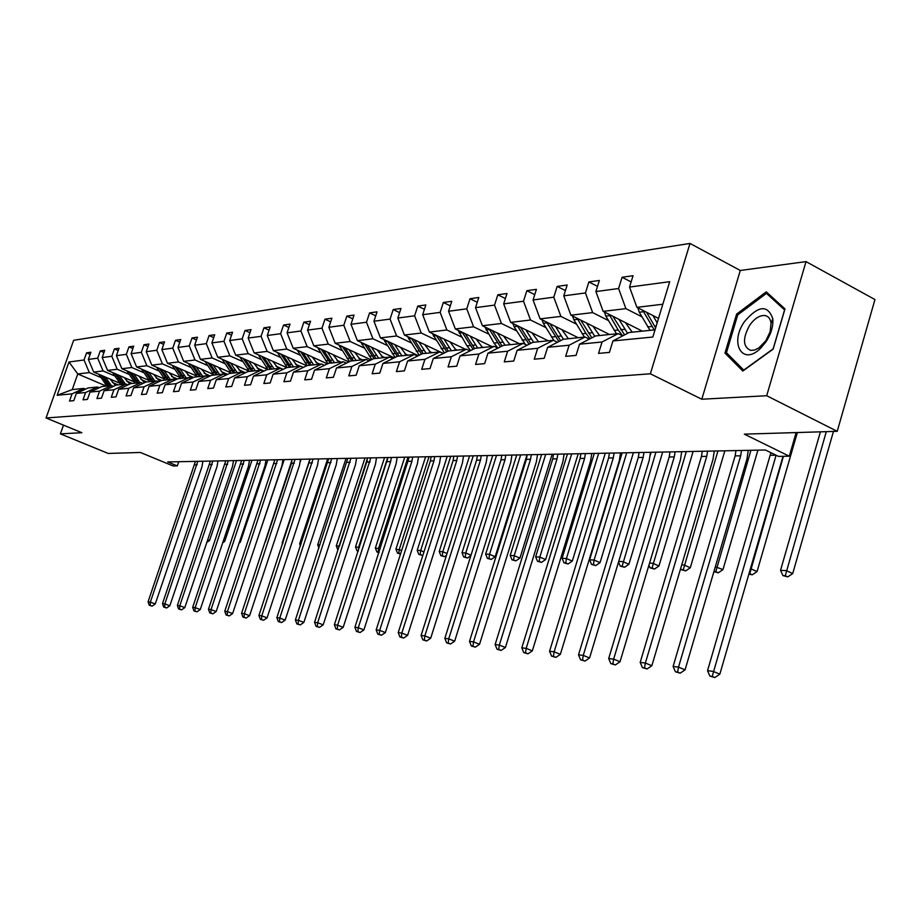 <?xml version="1.0" encoding="UTF-8"?>
<svg xmlns="http://www.w3.org/2000/svg" width="921" height="921" viewBox="0 0 921 921"><rect width="100%" height="100%" fill="white"/><g stroke="black" fill="none" stroke-linecap="round" stroke-linejoin="round"><path stroke-width="1.38" d="M806.025 261.61L740.288 270.475L701.802 399.23L766.686 395.719L806.025 261.61L874.95 299.555L837.224 431.327L744.318 434.148L789.297 456.206L796.147 432.582M766.686 395.719L837.224 431.327M63.48 425.145L60.395 433.872L108.241 453.443L140.395 452.464L173.125 465.968L177.316 465.899L178.743 461.72M689.99 243.443L73.657 340.286L46.05 417.973L650.364 373.799L689.99 243.443L740.288 270.475M118.153 384.886L112.397 382.434M100.965 377.552L89.337 372.591L77.767 373.972L68.994 361.999L84.03 359.996L86.562 352.847L90.154 354.389M106.306 386.106L77.767 373.972L72.241 389.595L83.753 388.42L85.515 389.169M89.337 372.591L84.03 359.996M114.837 375.998L103.071 370.956L93.7 372.072L88.37 359.409L90.914 352.225L86.562 352.847M88.37 359.409L97.707 358.165L100.274 350.901L103.969 352.501M129.136 374.387L117.232 369.263L107.573 370.415L102.185 357.567L104.752 350.279L100.274 350.901M102.185 357.567L111.809 356.277L114.4 348.909L118.21 350.567M143.872 372.74L131.83 367.525L121.86 368.711L116.414 355.667L119.016 348.265L114.4 348.909M116.414 355.667L126.338 354.332L128.963 346.86L132.889 348.575M159.068 371.025L146.888 365.729L136.607 366.961L131.093 353.699L133.718 346.181L128.963 346.86M131.093 353.699L141.327 352.329L143.975 344.742L148.028 346.515M174.748 369.263L162.418 363.876L151.815 365.142L146.232 351.672L148.891 344.04L143.975 344.742M146.232 351.672L156.789 350.268L159.483 342.554L163.662 344.396M190.935 367.444L178.455 361.965L167.507 363.277L161.854 349.589L164.548 341.829L159.483 342.554M161.854 349.589L172.768 348.126L175.485 340.286L179.802 342.209M207.651 365.568L195.022 359.996L183.705 361.343L177.995 347.436L180.723 339.55L175.485 340.286M177.995 347.436L189.266 345.928L192.005 337.961L196.472 339.953M224.931 363.634L212.141 357.958L200.444 359.351L194.665 345.202L197.428 337.19L192.005 337.961M194.665 345.202L206.304 343.648L209.09 335.543L213.707 337.616M242.799 361.619L229.847 355.84L217.759 357.29L211.899 342.9L214.685 334.76L209.09 335.543M211.899 342.9L223.941 341.288L226.762 333.057L231.528 335.209M261.276 359.547L248.163 353.664L235.649 355.149L229.72 340.517L232.553 332.239L226.762 333.057M229.72 340.517L242.188 338.847L245.044 330.466L249.982 332.723M280.41 357.394L267.136 351.396L254.173 352.95L248.163 338.053L251.03 329.626L245.044 330.466M248.163 338.053L261.069 336.326L263.959 327.795L269.082 330.144M300.223 355.172L286.776 349.059L273.353 350.659L267.274 335.497L270.175 326.92L263.959 327.795M267.274 335.497L280.64 333.701L283.564 325.032L288.872 327.473M320.761 352.87L307.142 346.63L293.223 348.288L287.064 332.849L290 324.123L283.564 325.032M287.064 332.849L300.925 330.996L303.884 322.166L309.387 324.71M342.059 350.475L328.267 344.12L313.831 345.836L307.579 330.109L310.561 321.222L303.884 322.166M307.579 330.109L321.97 328.187L324.963 319.184L330.674 321.855M364.163 347.988L350.187 341.507L335.198 343.291L328.878 327.254L331.894 318.217L324.963 319.184M328.878 327.254L343.809 325.263L346.849 316.099L352.778 318.885M387.119 345.41L372.959 338.79L357.394 340.643L350.982 324.307L354.032 315.086L346.849 316.099M350.982 324.307L366.489 322.223L369.574 312.898L375.733 315.811M410.973 342.727L396.629 335.969L380.442 337.892L373.949 321.233L377.046 311.839L369.574 312.898M373.949 321.233L390.078 319.08L393.198 309.56L399.61 312.622M435.794 339.941L421.254 333.034L404.411 335.037L397.837 318.044L400.969 308.466L393.198 309.56M397.837 318.044L414.611 315.799L417.777 306.094L424.443 309.306M461.617 337.04L446.881 329.983L429.359 332.067L422.681 314.717L425.859 304.943L417.777 306.094M422.681 314.717L440.157 312.38L443.358 302.479L450.311 305.853M488.533 334.012L473.59 326.794L455.331 328.97L448.562 311.252L451.785 301.294L443.358 302.479M448.562 311.252L466.774 308.823L470.021 298.715L477.262 302.272M516.589 330.869L501.45 323.478L482.397 325.746L475.535 307.649L478.805 297.471L470.021 298.715M475.535 307.649L494.531 305.116L497.824 294.789L505.387 298.531M545.865 327.577L530.519 320.013L510.625 322.385L503.683 303.884L506.987 293.5L497.824 294.789M503.683 303.884L523.508 301.236L526.847 290.691L534.744 294.639M576.454 324.146L560.889 316.398L540.109 318.873L533.063 299.958L536.413 289.344L526.847 290.691M533.063 299.958L553.774 297.184L557.17 286.419L565.425 290.587M608.424 320.554L592.652 312.61L570.916 315.201L563.767 295.848L567.175 285.003L557.17 286.419M563.767 295.848L585.445 292.959L588.876 281.941L597.51 286.362M641.891 316.789L625.9 308.639L603.14 311.356L595.899 291.554L599.352 280.456L588.876 281.941M595.899 291.554L618.59 288.526L622.078 277.256L631.127 281.941M662.832 304.241L636.895 307.338L629.55 287.064L633.049 275.701L622.078 277.256M629.55 287.064L669.705 281.688L652.839 337.028L612.949 340.931L609.403 352.409L598.535 353.388L602.058 341.99L579.528 344.189L576.039 355.414L565.667 356.346L569.143 345.214L547.627 347.321L544.184 358.292L534.272 359.178L537.703 348.288L517.142 350.302L513.745 361.032L504.271 361.884L507.644 351.223L487.969 353.146L484.63 363.657L475.558 364.463L478.885 354.044L460.051 355.886L456.747 366.167L448.055 366.949L451.348 356.738L433.284 358.499L430.026 368.573L421.691 369.321L424.938 359.317L407.612 361.009L404.4 370.875L396.398 371.6L399.599 361.792L382.963 363.427L379.786 373.097L372.107 373.788L375.261 364.175L359.271 365.741L356.151 375.227L348.771 375.895L351.88 366.466L336.499 367.974L333.414 377.276L326.31 377.909L329.384 368.665L314.579 370.115L311.54 379.245L304.701 379.855L307.729 370.783L293.477 372.176L290.472 381.144L283.887 381.731L286.88 372.821L273.134 374.168L270.175 382.963L263.82 383.539L266.779 374.789L253.528 376.09L250.593 384.736L244.468 385.289L247.381 376.689L234.59 377.944L231.701 386.429L225.795 386.97L228.673 378.519L216.32 379.728L213.465 388.075L207.755 388.593L210.598 380.292L198.66 381.455L195.839 389.664L190.325 390.159L193.122 381.996L181.587 383.124L178.812 391.195L173.47 391.678L176.245 383.654L165.078 384.736L162.326 392.68L157.169 393.152L159.897 385.243L149.098 386.302L146.381 394.119L141.385 394.568L144.09 386.797L133.626 387.822L130.943 395.512L126.096 395.949L128.767 388.294L118.636 389.284L115.988 396.859L111.291 397.285L113.928 389.744L104.108 390.711L101.494 398.16L96.935 398.574L99.549 391.149L90.016 392.081L87.426 399.426L83.017 399.829L85.595 392.519L76.351 393.417L73.795 400.658L69.501 401.049L72.057 393.843L57.171 395.293L68.994 361.999M789.297 456.206L778.487 456.379L765.42 450.001L167.714 461.939L177.316 465.899M76.351 393.417L88.082 387.971L97.419 387.016L99.249 387.787M97.419 387.016L85.595 392.519M119.661 383.171L93.7 372.072M132.221 383.447L126.534 381.006M103.071 370.956L97.707 358.165M90.016 392.081L101.897 386.555L111.522 385.565L113.398 386.371M111.522 385.565L99.549 391.149M134.121 381.812L107.573 370.415M146.715 381.962L141.097 379.544M117.232 369.263L111.809 356.277M104.108 390.711L116.127 385.093L126.05 384.08L127.984 384.909M126.05 384.08L113.928 389.744M149.029 380.431L121.86 368.711M161.659 380.431L156.121 378.036M131.83 367.525L126.338 354.332M118.636 389.284L130.794 383.597L141.028 382.537L143.031 383.401M141.028 382.537L128.767 388.294M164.41 379.003L136.607 366.961M177.316 378.957L171.628 376.482M146.888 365.729L141.327 352.329M133.626 387.822L145.932 382.042L156.489 380.96L158.562 381.847M156.489 380.96L144.09 386.797M180.286 377.541L151.815 365.142M193.525 377.472L187.619 374.893M162.418 363.876L156.789 350.268M149.098 386.302L161.555 380.442L172.457 379.325L174.599 380.246M172.457 379.325L159.897 385.243M196.691 376.044L167.507 363.277M210.264 375.941L204.14 373.247M178.455 361.965L172.768 348.126M165.078 384.736L177.684 378.784L188.955 377.633L191.154 378.589M188.955 377.633L176.245 383.654M213.637 374.502L183.705 361.343M227.568 374.363L221.213 371.554M195.022 359.996L189.266 345.928M181.587 383.124L194.354 377.08L206.005 375.883L208.284 376.885L201.342 369.102M206.005 375.883L193.122 381.996M231.171 372.936L200.444 359.351M245.458 372.74L238.85 369.805M212.141 357.958L206.304 343.648M198.66 381.455L211.588 375.308L223.63 374.076L225.99 375.112M223.63 374.076L210.598 380.292M249.303 371.313L217.759 357.29M263.959 371.071L257.097 368.009M229.847 355.84L223.941 341.288M216.32 379.728L229.41 373.477L241.866 372.199L244.307 373.281M241.866 372.199L228.673 378.519M267.827 369.54L235.649 355.149M283.115 369.356L275.989 366.155M248.163 353.664L242.188 338.847M234.59 377.944L247.853 371.589L260.747 370.265L263.279 371.393M260.747 370.265L247.381 376.689M286.753 367.606L254.173 352.95M299.993 366.247L295.549 364.232M267.136 351.396L261.069 336.326M253.528 376.09L266.952 369.632L280.318 368.262L282.931 369.436M280.318 368.262L266.779 374.789M306.716 365.764L273.353 350.659M320.059 364.186L315.822 362.264M286.776 349.059L280.64 333.701M273.134 374.168L286.742 367.606L300.591 366.178L303.32 367.41M300.591 366.178L286.88 372.821M327.416 363.864L293.223 348.288M340.839 362.057L336.844 360.226M307.142 346.63L300.925 330.996M293.477 372.176L307.257 365.499L321.636 364.025L324.457 365.303M321.636 364.025L307.729 370.783M348.886 361.918L313.831 345.836M362.402 359.846L358.649 358.119M328.267 344.12L321.97 328.187M314.579 370.115L328.544 363.311L343.475 361.792L346.4 363.127M343.475 361.792L329.384 368.665M371.163 359.892L335.198 343.291M384.771 357.555L381.306 355.943M350.187 341.507L343.809 325.263M336.499 367.974L350.648 361.055L366.155 359.455L369.194 360.859M366.155 359.455L351.88 366.466M394.315 357.82L357.394 340.643M407.991 355.172L404.849 353.699M372.959 338.79L366.489 322.223M359.271 365.741L373.615 358.695L389.733 357.037L392.899 358.511M389.733 357.037L375.261 364.175M418.364 355.667L380.442 337.892M432.122 352.697L429.336 351.385M396.629 335.969L390.078 319.08M382.963 363.427L397.492 356.243L414.266 354.527L417.558 356.07M414.266 354.527L399.599 361.792M443.392 353.457L404.411 335.037M457.219 350.118L454.824 348.99M421.254 333.034L414.611 315.799M407.612 361.009L422.336 353.699L439.801 351.914L443.231 353.526M439.801 351.914L424.938 359.317M465.473 349.278L429.359 332.067M483.341 347.447L481.395 346.515M446.881 329.983L440.157 312.38M433.284 358.499L448.216 351.051L466.417 349.186L469.998 350.889M466.417 349.186L451.348 356.738M491.929 346.561L455.331 328.97M510.533 344.661L509.106 343.959M473.59 326.794L466.774 308.823M460.051 355.886L475.178 348.276L494.174 346.331L497.904 348.126M494.174 346.331L478.885 354.044M519.49 343.74L482.397 325.746M538.889 341.749L538.037 341.334M501.45 323.478L494.531 305.116M487.969 353.146L503.315 345.398L523.14 343.36L527.042 345.26M523.14 343.36L507.644 351.223M548.225 340.793L510.625 322.385M530.519 320.013L523.508 301.236M517.142 350.302L532.695 342.382L553.406 340.263L557.493 342.267M553.406 340.263L537.703 348.288M578.227 337.719L540.109 318.873M560.889 316.398L553.774 297.184M555.524 326.495L563.399 339.239L585.065 337.017L589.348 339.135M563.399 339.239L547.627 347.321M585.065 337.017L569.143 345.214M609.552 334.507L570.916 315.201M592.652 312.61L585.445 292.959M579.528 344.189L595.53 335.946L618.21 333.621L622.688 335.854M618.21 333.621L602.058 341.99M642.305 331.146L603.14 311.356M625.9 308.639L618.59 288.526M612.949 340.931L629.17 332.493L655.027 329.845M701.802 399.23L650.364 373.799M60.395 433.872L81.877 432.709L46.05 417.973M658.515 318.39L636.895 307.338M83.753 388.42L72.057 393.843M57.171 395.293L72.241 389.595M724.977 353.111L742.81 371.048L773.168 349.117L784.98 308.903L766.26 291.842L736.604 314.096L724.977 353.111L728.741 355.034M737.905 314.775L736.604 314.096M770.912 452.683L707.535 670.695L713.199 671.397L719.842 674.16L783.034 456.309M770.324 455.308L776.104 455.216L712.198 676.451L709.93 676.164L714.857 677.557L712.198 676.451M714.857 677.557L719.842 674.16M707.535 670.695L709.93 676.164M637.827 307.81L639.255 312.207L650.053 330.351M652.954 315.546L657.157 322.857M642.766 310.331L654.255 329.925M655.625 327.876L646.588 312.288M820.404 431.845L780.548 570.329L786.35 570.652L792.716 573.553L833.459 431.442M826.287 431.661L785.279 575.74L782.954 575.602L787.823 576.891L785.279 575.74M787.823 576.891L792.716 573.553M780.548 570.329L782.954 575.602M741.509 450.473L740.668 455.803L678.524 667.126L685.086 669.843L746.989 458.865L748.266 450.334M735.971 450.588L735.131 455.895L673.113 666.459L678.524 667.126L677.591 672.077L675.427 671.8L680.216 673.159L677.591 672.077M680.216 673.159L685.086 669.843M673.113 666.459L675.427 671.8M707.593 451.152L706.752 456.367L645.368 663.039L651.849 665.71L713.004 459.36L714.27 451.014M702.286 451.255L701.457 456.448L640.187 662.406L645.368 663.039L644.493 667.886L642.421 667.633L647.083 668.957L644.493 667.886M647.083 668.957L651.849 665.71M640.187 662.406L642.421 667.633M604.441 312.012L605.822 316.076L616.483 333.793M618.993 319.368L627.581 333.321M625.428 322.615L632.22 332.182M609.218 314.429L618.187 330.006L622.723 335.843M624.565 334.887L612.902 316.294M750.477 568.683L757.074 571.538L797.344 432.536M783.414 456.298L749.775 573.668L749.038 573.622M748.888 574.14L752.296 574.796L749.775 573.668M752.296 574.796L757.074 571.538M572.551 316.018L573.875 319.771L584.398 337.086M586.539 323.006L594.759 336.338M592.905 326.184L599.594 335.52M577.179 318.332L585.952 333.402L590.073 338.755M591.858 337.834L580.737 320.105M715.341 566.749L722.962 569.604L757.925 450.15M750.926 450.288L715.801 571.688L713.913 571.573M713.89 571.665L718.288 572.793L715.801 571.688M718.288 572.793L722.962 569.604M765.904 341.91C771.107 333.92 773.398 326.195 772.8 318.758C767.757 304.506 758.363 305.415 744.582 321.487C728.914 343.268 742.683 366.731 760.861 347.988L765.904 341.91M765.846 340.735L770.106 331.836L771.05 323.248C770.428 318.747 768.379 316.168 764.902 315.523C759.664 315.178 754.587 318.424 749.682 325.263C742.487 338.398 742.81 346.78 750.673 350.383L754.529 350.061L758.731 348.034L765.846 340.735M726.45 352.731L737.709 314.913L766.456 293.362L784.588 309.917L773.145 348.852L743.742 370.092L726.45 352.731M770.025 295.273L766.456 293.362M675.105 451.797L674.276 456.908L613.651 659.137L620.04 661.75L680.458 459.832L681.701 451.67M670.028 451.9L669.199 456.989L608.689 658.527L613.651 659.137L612.833 663.891L610.853 663.638L615.389 664.927L612.833 663.891M615.389 664.927L620.04 661.75M608.689 658.527L610.853 663.638M542.055 319.829L543.332 323.306L553.935 340.517M561.798 329.591L568.407 338.721M546.544 322.051L558.874 341.553M560.601 340.666L549.964 323.743M681.724 564.895L684.142 565.022L690.29 567.762L724.85 450.806M717.931 450.945L683.267 569.788L681.218 569.673L685.719 570.882L683.267 569.788M685.719 570.882L690.29 567.762M680.677 568.43L681.218 569.673M643.963 452.418L643.146 457.415L583.258 655.395L589.567 657.962L649.247 460.281L650.479 452.292M639.093 452.522L638.276 457.507L578.515 654.819L583.258 655.395L582.498 660.046L580.598 659.816L585.019 661.071L582.498 660.046M585.019 661.071L589.567 657.962M578.515 654.819L580.598 659.816M512.859 323.478L514.091 326.679L525.373 344.442M525.833 329.822L533.593 342.29M532.027 332.861L538.543 341.783M517.211 325.608L529.034 344.247M530.692 343.406L520.515 327.22M649.547 563.122L652.897 563.307L658.964 565.978L693.133 451.44M686.295 451.578L652.068 567.969L650.111 567.866L654.497 569.04L652.068 567.969M654.497 569.04L658.964 565.978M648.937 565.172L650.111 567.866M614.088 453.017L613.282 457.921L554.131 651.815L560.359 654.336L619.303 460.719L620.524 452.89M609.414 453.109L608.608 457.99L549.572 651.251L554.131 651.815L553.417 656.374L551.598 656.143L555.916 657.375L553.417 656.374M555.916 657.375L560.359 654.336M549.572 651.251L551.598 656.143M484.895 326.955L493.978 343.061L497.973 348.092M497.398 333.022L505.053 345.214M503.499 335.981L509.935 344.719M489.12 329.004L500.448 346.849M502.06 346.031L492.298 330.547M651.159 452.28L650.295 455.135M618.716 561.419L622.907 561.649L628.905 564.285L662.683 452.05M655.913 452.188L622.135 566.231L620.259 566.127L624.53 567.278L622.135 566.231M624.53 567.278L628.905 564.285M618.521 562.086L620.259 566.127M585.399 453.593L584.605 458.393L526.179 648.372L532.326 650.848L590.557 461.145L591.766 453.466M580.909 453.685L580.115 458.462L521.804 647.831L526.179 648.372L525.511 652.839L523.761 652.621L527.975 653.829L525.511 652.839M527.975 653.829L532.326 650.848M521.804 647.831L523.761 652.621M458.071 330.294L467.005 345.893L470.666 350.556M470.124 336.084L477.688 348.023M476.157 338.986L482.5 347.528M462.169 332.262L473.06 349.347M474.603 348.575L465.232 333.736M622.17 452.856L589.601 559.818L594.114 560.072L600.043 562.639L633.418 452.637M626.74 452.764L594.114 560.072L593.389 564.561L591.581 564.446L595.76 565.586L593.389 564.561M595.76 565.586L600.043 562.639M589.601 559.818L591.581 564.446M557.827 454.145L557.044 458.854L499.332 645.068L505.41 647.498L562.927 461.548L564.113 454.018M553.509 454.226L552.727 458.923L495.13 644.55L499.332 645.068L498.71 649.455L497.029 649.247L501.139 650.422L498.71 649.455M501.139 650.422L505.41 647.498M495.13 644.55L497.029 649.247M432.317 333.483L444.452 352.927M443.957 339.02L451.417 350.717M449.909 341.852L456.16 350.233M436.312 335.382L446.777 351.764M448.285 351.039L439.259 336.787M594.287 453.42L562.109 558.31L566.438 558.54L572.298 561.073L605.293 453.19M598.685 453.328L566.438 558.54L565.759 562.95L564.02 562.846L568.096 563.951L565.759 562.95M568.096 563.951L572.298 561.073M562.109 558.31L564.02 562.846M531.325 454.675L530.542 459.291L473.532 641.891L479.542 644.286L536.356 461.928L537.53 454.548M527.169 454.755L526.386 459.36L469.491 641.396L473.532 641.891L472.957 646.197L471.345 645.989L475.351 647.152L472.957 646.197M475.351 647.152L479.542 644.286M469.491 641.396L471.345 645.989M407.589 336.545L419.297 355.207M418.825 341.852L426.181 353.307M424.696 344.615L430.867 352.824M411.468 338.375L421.53 354.101M423.176 353.618L414.312 339.711M567.463 453.949L535.654 556.848L539.821 557.078L545.612 559.565L578.227 453.731M571.699 453.869L539.821 557.078L539.188 561.396L537.519 561.303L541.502 562.386L539.188 561.396M541.502 562.386L545.612 559.565M535.654 556.848L537.519 561.303M505.802 455.181L505.042 459.706L448.723 638.84L454.652 641.189L510.787 462.307L511.938 455.055M501.807 455.262L501.036 459.775L444.831 638.357L448.723 638.84L448.182 643.065L446.627 642.87L450.553 643.998L448.182 643.065M450.553 643.998L454.652 641.189M444.831 638.357L446.627 642.87M481.234 455.676L480.474 460.12L424.834 635.904L430.694 638.207L486.15 462.664L487.301 455.55M477.377 455.745L476.618 460.178L421.093 635.444L424.834 635.904L424.328 640.049L422.831 639.865L426.676 640.97L424.328 640.049M426.676 640.97L430.694 638.207M421.093 635.444L422.831 639.865M457.541 456.148L456.793 460.512L401.832 633.072L407.612 635.34L462.411 463.01L463.539 456.022M453.834 456.217L453.086 460.569L398.217 632.623L401.832 633.072L401.36 637.148L399.91 636.964L403.663 638.057L401.36 637.148M403.663 638.057L407.612 635.34M398.217 632.623L399.91 636.964M434.7 456.597L433.964 460.891L379.659 630.344L385.358 632.577L439.513 463.344L440.629 456.482M431.12 456.678L430.383 460.949L376.171 629.906L379.659 630.344L379.21 634.35L377.817 634.166L381.49 635.237L379.21 634.35M381.49 635.237L385.358 632.577M376.171 629.906L377.817 634.166M412.654 457.046L411.929 461.26L358.269 627.708L363.899 629.906L417.409 463.666L418.514 456.931M409.2 457.115L354.907 627.293L358.269 627.708L357.855 631.645L356.508 631.472L360.099 632.52L357.855 631.645M360.099 632.52L363.899 629.906M354.907 627.293L356.508 631.472M391.367 457.472L390.654 461.605L337.616 625.163L343.188 627.328L396.065 463.977L397.158 457.357M388.029 457.53L334.381 624.76L337.616 625.163L337.236 629.031L335.935 628.87L339.458 629.906L337.236 629.031M339.458 629.906L343.188 627.328M334.381 624.76L335.935 628.87M370.806 457.875L317.676 622.711L323.179 624.841L375.446 464.276L376.528 457.76M367.571 457.944L314.545 622.32L317.676 622.711L317.319 626.522L316.064 626.361L319.518 627.374L317.319 626.522M319.518 627.374L323.179 624.841M314.545 622.32L316.064 626.361M350.913 458.278L298.416 620.34L303.849 622.435L355.506 464.564L356.577 458.163M347.793 458.336L295.388 619.971L298.416 620.34L298.082 624.081L296.861 623.931L300.246 624.922L298.082 624.081M300.246 624.922L303.849 622.435M295.388 619.971L296.861 623.931M331.687 458.658L279.777 618.049L285.153 620.109L336.211 464.852L337.27 458.554M328.659 458.716L276.853 617.692L279.777 618.049L279.466 621.733L278.303 621.583L281.619 622.561L279.466 621.733M281.619 622.561L285.153 620.109M276.853 617.692L278.303 621.583M313.059 459.038L261.76 615.827L267.067 617.864L317.549 465.128L318.585 458.923M310.135 459.095L258.928 615.481L261.76 615.827L261.472 619.453L260.332 619.315L263.59 620.27L261.472 619.453M263.59 620.27L267.067 617.864M258.928 615.481L260.332 619.315M383.815 339.481L395.109 357.417M394.66 344.558L401.924 355.794M400.451 347.275L406.552 355.322M387.591 341.242L397.285 356.346M399.035 356.093L390.32 342.531M541.629 454.467L510.188 555.444L514.206 555.674L519.928 558.103L552.163 454.26M545.704 454.387L514.206 555.674L513.607 559.91L511.995 559.818L515.887 560.877L513.607 559.91M515.887 560.877L519.928 558.103M510.188 555.444L511.995 559.818M360.94 342.29L371.854 359.558M371.428 347.171L378.589 358.188M377.138 349.83L383.159 357.716M364.612 344.005L374.064 358.649M375.814 358.465L367.249 345.225M516.739 454.962L485.655 554.097L489.535 554.315L495.176 556.71L527.054 454.755M520.664 454.882L489.535 554.315L488.959 558.471L487.416 558.379L491.227 559.427L488.959 558.471M491.227 559.427L495.176 556.71M485.655 554.097L487.416 558.379M338.916 345.007L349.473 361.619M349.047 349.681L356.128 360.491M354.7 352.294L360.641 360.03M342.497 346.664L351.764 360.94M353.445 360.767L345.03 347.827M492.735 455.446L462.02 552.796L465.75 553.003L470.999 555.213M496.523 455.365L465.75 553.003L465.22 557.09L463.724 556.998L467.454 558.034L465.22 557.09M467.454 558.034L470.861 555.685M462.02 552.796L463.724 556.998M317.687 347.608L327.911 363.622M327.496 352.11L334.484 362.713M333.068 354.666L338.94 362.252M321.187 349.209L330.282 363.139M331.905 362.978L323.628 350.325M469.572 455.907L439.202 551.541L442.805 551.737L447.053 553.521M473.233 455.837L442.805 551.737L442.31 555.754L440.871 555.674L444.509 556.675L442.31 555.754M444.509 556.675L446.478 555.328M439.202 551.541L440.871 555.674M297.23 350.118L307.13 365.556M306.728 354.435L313.624 364.843M312.219 356.945L318.021 364.394M300.626 351.661L309.56 365.269M311.125 365.107L302.986 352.743M447.215 456.356L417.19 550.332L420.667 550.516L423.959 551.898M450.749 456.286L420.667 550.516L420.195 554.465L418.802 554.384L422.382 555.375L420.195 554.465M422.382 555.375L422.992 554.96M417.19 550.332L418.802 554.384M277.497 352.536L287.191 367.56M286.684 356.692L293.488 366.915M292.107 359.155L297.828 366.466M280.801 354.032L289.574 367.318M291.082 367.157L283.069 355.057M425.606 456.781L395.926 549.158L401.706 550.344M429.025 456.712L399.288 549.342L398.839 553.222L397.504 553.141L400.497 554.085M400.554 553.935L398.839 553.222M395.926 549.158L397.504 553.141M258.433 354.861L267.976 369.528M267.332 358.868L274.055 368.907M272.697 361.274L278.349 368.469M261.656 356.312L270.279 369.286M271.741 369.137L263.855 357.302M404.722 457.207L375.377 548.03L380.212 548.858M408.026 457.138L378.623 548.202L378.209 552.024L376.908 551.944L378.945 552.784M379.084 552.381L378.209 552.024M375.377 548.03L376.908 551.944M240.024 357.106L249.407 371.428M248.647 360.963L255.29 370.829M253.943 363.335L259.526 370.392M243.167 358.511L251.64 371.198M253.045 371.059L245.285 359.455M384.529 457.61L355.506 546.924L359.466 547.442M387.718 457.541L358.649 547.097L358.257 550.862L357.003 550.781L358.223 551.288M355.506 546.924L357.003 550.781M222.226 359.282L231.47 373.27M230.595 362.989L237.146 372.683M235.822 365.315L241.337 372.257M225.288 360.641L233.623 373.051M234.982 372.913L227.337 361.55M364.981 457.99L336.28 545.877L339.423 546.084M367.306 460.27L339.273 546.556M336.28 545.877L337.742 549.664M205.026 361.366L214.109 375.054M213.131 364.958L219.612 374.49M218.3 367.237L223.93 374.202M207.996 362.69L216.193 374.835M217.517 374.697L209.976 363.565M346.054 458.37L317.676 544.852L319.978 544.979M317.676 544.852L318.942 548.156M295.031 459.395L244.318 613.685L249.568 615.688L299.463 465.381L300.499 459.28M292.199 459.452L241.567 613.34L244.318 613.685L244.042 617.254L242.948 617.116L246.137 618.06L244.042 617.254M246.137 618.06L249.568 615.688M241.567 613.34L242.948 617.116M188.368 363.392L197.313 376.77M196.231 366.857L202.643 376.229M191.269 364.67L199.327 376.562M200.605 376.436L193.191 365.51M327.715 458.739L299.647 543.851L301.167 543.943M299.647 543.851L300.476 546.026M277.566 459.74L227.418 611.602L232.61 613.582L281.953 465.646L282.966 459.637M274.815 459.798L224.759 611.279L227.418 611.602L227.165 615.124L226.106 614.986L229.248 615.907L227.165 615.124M229.248 615.907L232.61 613.582M224.759 611.279L226.106 614.986M172.25 365.349L181.046 378.439M179.883 368.688L186.203 377.909M184.925 370.898L191.545 378.404M175.071 366.593L183.003 378.243M184.246 378.117L176.936 367.398M309.951 459.095L282.183 542.895L282.954 542.93M282.183 542.895L282.597 544M260.631 460.086L211.047 609.587L216.182 611.532L264.972 465.888L265.973 459.97M257.972 460.132L208.468 609.265L211.047 609.587L210.817 613.052L209.781 612.926L212.866 613.835L210.817 613.052M212.866 613.835L216.182 611.532M208.468 609.265L209.781 612.926M156.628 367.249L165.296 380.051M164.042 370.472L170.293 379.544M169.027 372.637L175.347 379.889M159.379 368.446L167.185 379.866M168.382 379.74L161.187 369.229M291.865 461.985L265.317 541.962M300.338 461.536L301.086 459.268M244.215 460.408L195.183 607.63L200.248 609.552L248.497 466.13L249.499 460.304M241.624 460.465L192.685 607.33L195.183 607.63L194.964 611.049L193.963 610.922L196.99 611.82L194.964 611.049M196.99 611.82L200.248 609.552M192.685 607.33L193.963 610.922M141.5 369.079L150.031 381.616M148.684 372.188L154.866 381.121M153.623 374.329L159.667 381.329M144.171 370.242L151.861 381.432M153.024 381.317L145.921 370.99M256.119 543.079L284.232 459.614M228.281 460.73L179.791 605.742L184.799 607.63L232.518 466.36L233.508 460.627M225.772 460.776L177.362 605.442L179.791 605.742L179.583 609.103L178.616 608.977L181.587 609.863L179.583 609.103M181.587 609.863L184.799 607.63M177.362 605.442L178.616 608.977M126.822 370.852L135.214 383.136M133.81 373.868L139.911 382.652M138.68 375.964L144.459 382.733M129.435 371.98L136.999 382.952M138.127 382.837L131.127 372.706M239.495 541.951L240.3 542.273L267.873 459.936M239.103 543.091L240.3 542.273M212.809 461.041L164.847 603.9L169.809 605.776L217.011 466.59L217.989 460.937M210.379 461.087L162.499 603.612L164.847 603.9L164.663 607.215L163.719 607.1L166.655 607.964L164.663 607.215M166.655 607.964L169.809 605.776M162.499 603.612L163.719 607.1M112.581 372.568L120.858 384.61M119.373 375.492L125.406 384.149M124.185 377.552L129.734 384.092M115.125 373.661L122.585 384.437M123.679 384.322L116.771 374.363M223.366 540.846L224.701 541.387L251.986 460.258M222.721 542.757L224.701 541.387M197.796 461.34L150.353 602.115L155.258 603.957L201.941 466.809L202.908 461.237M195.425 461.386L148.062 601.839L150.353 602.115L150.181 605.385L149.271 605.27L152.138 606.122L150.181 605.385M152.138 606.122L155.258 603.957M148.062 601.839L149.271 605.27M98.766 374.237L106.917 386.037M105.362 377.057L111.337 385.588M110.129 379.095L115.436 385.415M101.241 375.296L108.586 385.864M109.645 385.761L102.841 375.975M207.72 539.798L209.551 540.523L236.547 460.558M206.834 542.423L209.551 540.523M651.918 326.471L647.728 326.909M656.189 326.022L654.578 326.184M643.434 311.724L639.255 312.207M740.668 455.803L735.131 455.895M706.752 456.367L701.457 456.448M618.187 330.006L614.18 330.432M624.772 329.315L620.731 329.741M609.817 315.615L605.822 316.076M585.952 333.402L582.13 333.793M592.249 332.734L588.381 333.137M577.697 319.322L573.875 319.771M674.276 456.908L669.199 456.989M555.133 336.637L551.472 337.017M561.142 336.004L557.458 336.395M546.982 322.88L543.332 323.306M643.146 457.415L638.276 457.507M525.626 339.734L522.115 340.102M531.382 339.124L527.848 339.504M517.579 326.276L514.091 326.679M613.282 457.921L608.608 457.99M497.34 342.704L493.978 343.061M502.866 342.128L499.481 342.474M489.408 329.534L486.058 329.925M584.605 458.393L580.115 458.462M470.228 345.548L467.005 345.893M475.524 344.995L472.277 345.34M462.4 332.665L459.188 333.034M557.044 458.854L552.727 458.923M444.198 348.288L441.101 348.61M449.287 347.747L446.167 348.08M436.473 335.658L433.388 336.015M530.542 459.291L526.386 459.36M419.193 350.913L416.211 351.223M424.086 350.394L421.081 350.717M411.572 338.537L408.602 338.882M505.042 459.706L501.036 459.775M480.474 460.12L476.618 460.178M456.793 460.512L453.086 460.569M433.964 460.891L430.383 460.949M411.929 461.26L408.464 461.317M390.654 461.605L387.304 461.663M370.092 461.951L366.857 462.008M350.21 462.284L347.09 462.33M330.984 462.595L327.957 462.653M312.369 462.906L309.444 462.952M395.155 353.434L392.288 353.733M399.852 352.939L396.974 353.25M387.626 341.311L384.782 341.633M372.026 355.863L369.263 356.151M376.551 355.391L373.765 355.679M364.555 343.982L361.849 344.293M349.75 358.2L347.09 358.488M354.113 357.751L351.431 358.027M342.278 346.561L339.78 346.849M328.29 360.456L325.735 360.733M332.493 360.019L329.914 360.284M320.807 349.036L318.505 349.301M307.602 362.632L305.127 362.886M311.655 362.206L309.168 362.471M300.119 351.431L298.001 351.672M287.64 364.728L285.257 364.981M291.543 364.313L289.148 364.566M280.157 353.745L278.211 353.963M268.368 366.754L266.065 366.995M272.144 366.351L269.818 366.604M260.896 355.966L259.112 356.174M249.752 368.711L247.519 368.941M253.402 368.319L251.157 368.561M242.292 358.119L240.657 358.304M231.747 370.599L229.605 370.829M235.281 370.23L233.117 370.449M224.31 360.203L222.813 360.376M214.351 372.429L212.267 372.648M217.759 372.072L215.664 372.291M206.926 362.206L205.567 362.367M294.352 463.205L291.52 463.251M197.508 374.191L195.494 374.41M200.813 373.845L198.786 374.064M190.106 364.152L188.874 364.302M276.887 463.493L274.147 463.539M181.207 375.906L179.25 376.113M184.396 375.572L182.439 375.78M173.816 366.04L172.711 366.167M259.964 463.781L257.304 463.816M165.412 377.564L163.524 377.76M168.508 377.242L166.609 377.437M158.055 367.859L157.054 367.974M243.547 464.046L240.968 464.092M150.1 379.176L148.269 379.371M153.105 378.853L151.263 379.049M142.778 369.632L141.88 369.735M227.625 464.311L225.115 464.357M135.26 380.73L133.487 380.914M138.173 380.431L136.389 380.615M127.961 371.347L127.167 371.439M212.164 464.564L209.735 464.61M120.858 382.25L119.143 382.422M123.69 381.95L121.952 382.134M113.594 373.005L112.892 373.086M197.152 464.817L194.792 464.863M106.894 383.712L105.213 383.884M109.634 383.424L107.953 383.597M99.652 374.617L99.042 374.686M771.05 323.248L772.8 318.758M762.047 345.317L760.861 347.988"/></g></svg>
